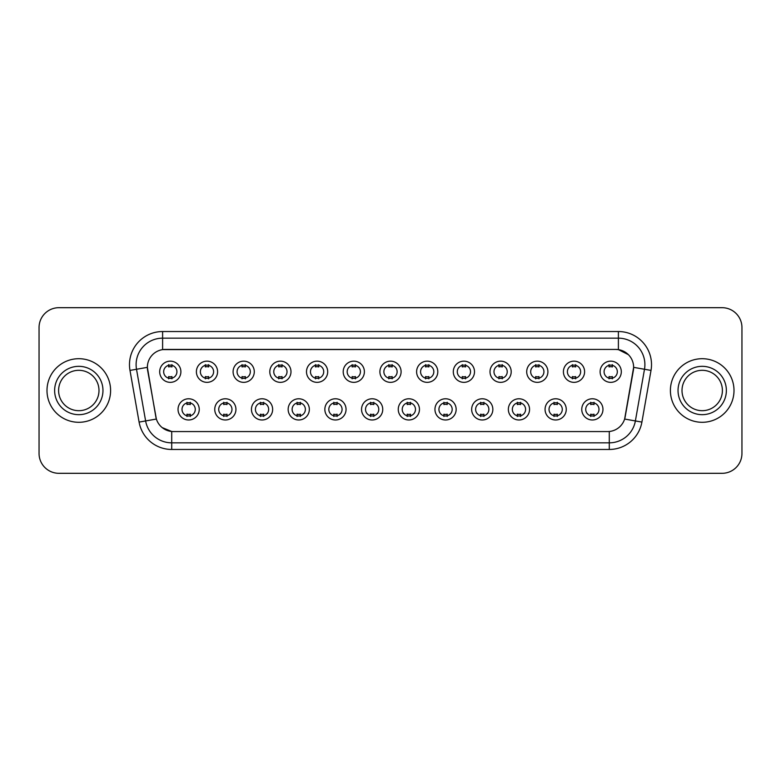 <?xml version="1.0" encoding="UTF-8"?>
<svg xmlns="http://www.w3.org/2000/svg" width="781" height="781" viewBox="0 0 781 781"><rect width="100%" height="100%" fill="white"/><g stroke="black" fill="none" stroke-linecap="round" stroke-linejoin="round"><path stroke-width="1.17" d="M235.94 409.381A10.602 10.602 0 0 1 225.338 419.983A10.602 10.602 0 0 1 214.746 409.381A10.602 10.602 0 0 1 225.338 398.779A10.602 10.602 0 0 1 235.94 409.381M218.719 409.381A6.629 6.629 0 0 0 225.338 416.009A6.629 6.629 0 0 0 231.967 409.381A6.629 6.629 0 0 0 225.338 402.752A6.629 6.629 0 0 0 218.719 409.381M272.647 409.381A10.602 10.602 0 0 1 262.045 419.983A10.602 10.602 0 0 1 251.443 409.381A10.602 10.602 0 0 1 262.045 398.779A10.602 10.602 0 0 1 272.647 409.381M255.416 409.381A6.629 6.629 0 0 0 262.045 416.009A6.629 6.629 0 0 0 268.664 409.381A6.629 6.629 0 0 0 262.045 402.752A6.629 6.629 0 0 0 255.416 409.381M309.344 409.381A10.602 10.602 0 0 1 298.742 419.983A10.602 10.602 0 0 1 288.15 409.381A10.602 10.602 0 0 1 298.742 398.779A10.602 10.602 0 0 1 309.344 409.381M292.123 409.381A6.629 6.629 0 0 0 298.742 416.009A6.629 6.629 0 0 0 305.371 409.381A6.629 6.629 0 0 0 298.742 402.752A6.629 6.629 0 0 0 292.123 409.381M346.051 409.381A10.602 10.602 0 0 1 335.449 419.983A10.602 10.602 0 0 1 324.847 409.381A10.602 10.602 0 0 1 335.449 398.779A10.602 10.602 0 0 1 346.051 409.381M328.821 409.381A6.629 6.629 0 0 0 335.449 416.009A6.629 6.629 0 0 0 342.068 409.381A6.629 6.629 0 0 0 335.449 402.752A6.629 6.629 0 0 0 328.821 409.381M382.749 409.381A10.602 10.602 0 0 1 372.146 419.983A10.602 10.602 0 0 1 361.544 409.381A10.602 10.602 0 0 1 372.146 398.779A10.602 10.602 0 0 1 382.749 409.381M365.528 409.381A6.629 6.629 0 0 0 372.146 416.009A6.629 6.629 0 0 0 378.775 409.381A6.629 6.629 0 0 0 372.146 402.752A6.629 6.629 0 0 0 365.528 409.381M419.456 409.381A10.602 10.602 0 0 1 408.853 419.983A10.602 10.602 0 0 1 398.251 409.381A10.602 10.602 0 0 1 408.853 398.779A10.602 10.602 0 0 1 419.456 409.381M402.225 409.381A6.629 6.629 0 0 0 408.853 416.009A6.629 6.629 0 0 0 415.472 409.381A6.629 6.629 0 0 0 408.853 402.752A6.629 6.629 0 0 0 402.225 409.381M456.153 409.381A10.602 10.602 0 0 1 445.551 419.983A10.602 10.602 0 0 1 434.949 409.381A10.602 10.602 0 0 1 445.551 398.779A10.602 10.602 0 0 1 456.153 409.381M438.932 409.381A6.629 6.629 0 0 0 445.551 416.009A6.629 6.629 0 0 0 452.179 409.381A6.629 6.629 0 0 0 445.551 402.752A6.629 6.629 0 0 0 438.932 409.381M492.85 409.381A10.602 10.602 0 0 1 482.258 419.983A10.602 10.602 0 0 1 471.656 409.381A10.602 10.602 0 0 1 482.258 398.779A10.602 10.602 0 0 1 492.85 409.381M475.629 409.381A6.629 6.629 0 0 0 482.258 416.009A6.629 6.629 0 0 0 488.877 409.381A6.629 6.629 0 0 0 482.258 402.752A6.629 6.629 0 0 0 475.629 409.381M529.557 409.381A10.602 10.602 0 0 1 518.955 419.983A10.602 10.602 0 0 1 508.353 409.381A10.602 10.602 0 0 1 518.955 398.779A10.602 10.602 0 0 1 529.557 409.381M512.336 409.381A6.629 6.629 0 0 0 518.955 416.009A6.629 6.629 0 0 0 525.584 409.381A6.629 6.629 0 0 0 518.955 402.752A6.629 6.629 0 0 0 512.336 409.381M566.254 409.381A10.602 10.602 0 0 1 555.662 419.983A10.602 10.602 0 0 1 545.06 409.381A10.602 10.602 0 0 1 555.662 398.779A10.602 10.602 0 0 1 566.254 409.381M549.033 409.381A6.629 6.629 0 0 0 555.662 416.009A6.629 6.629 0 0 0 562.281 409.381A6.629 6.629 0 0 0 555.662 402.752A6.629 6.629 0 0 0 549.033 409.381M602.961 409.381A10.602 10.602 0 0 1 592.359 419.983A10.602 10.602 0 0 1 581.757 409.381A10.602 10.602 0 0 1 592.359 398.779A10.602 10.602 0 0 1 602.961 409.381M585.73 409.381A6.629 6.629 0 0 0 592.359 416.009A6.629 6.629 0 0 0 598.988 409.381A6.629 6.629 0 0 0 592.359 402.752A6.629 6.629 0 0 0 585.73 409.381M199.243 409.381A10.602 10.602 0 0 1 188.641 419.983A10.602 10.602 0 0 1 178.039 409.381A10.602 10.602 0 0 1 188.641 398.779A10.602 10.602 0 0 1 199.243 409.381M182.012 409.381A6.629 6.629 0 0 0 188.641 416.009A6.629 6.629 0 0 0 195.27 409.381A6.629 6.629 0 0 0 188.641 402.752A6.629 6.629 0 0 0 182.012 409.381M217.587 371.756A10.602 10.602 0 0 1 206.994 382.348A10.602 10.602 0 0 1 196.392 371.756A10.602 10.602 0 0 1 206.994 361.154A10.602 10.602 0 0 1 217.587 371.756M200.366 371.756A6.629 6.629 0 0 0 206.994 378.375A6.629 6.629 0 0 0 213.613 371.756A6.629 6.629 0 0 0 206.994 365.127A6.629 6.629 0 0 0 200.366 371.756M254.294 371.756A10.602 10.602 0 0 1 243.692 382.348A10.602 10.602 0 0 1 233.089 371.756A10.602 10.602 0 0 1 243.692 361.154A10.602 10.602 0 0 1 254.294 371.756M237.073 371.756A6.629 6.629 0 0 0 243.692 378.375A6.629 6.629 0 0 0 250.32 371.756A6.629 6.629 0 0 0 243.692 365.127A6.629 6.629 0 0 0 237.073 371.756M290.991 371.756A10.602 10.602 0 0 1 280.399 382.348A10.602 10.602 0 0 1 269.796 371.756A10.602 10.602 0 0 1 280.399 361.154A10.602 10.602 0 0 1 290.991 371.756M273.77 371.756A6.629 6.629 0 0 0 280.399 378.375A6.629 6.629 0 0 0 287.017 371.756A6.629 6.629 0 0 0 280.399 365.127A6.629 6.629 0 0 0 273.77 371.756M327.698 371.756A10.602 10.602 0 0 1 317.096 382.348A10.602 10.602 0 0 1 306.494 371.756A10.602 10.602 0 0 1 317.096 361.154A10.602 10.602 0 0 1 327.698 371.756M310.467 371.756A6.629 6.629 0 0 0 317.096 378.375A6.629 6.629 0 0 0 323.724 371.756A6.629 6.629 0 0 0 317.096 365.127A6.629 6.629 0 0 0 310.467 371.756M364.395 371.756A10.602 10.602 0 0 1 353.803 382.348A10.602 10.602 0 0 1 343.201 371.756A10.602 10.602 0 0 1 353.803 361.154A10.602 10.602 0 0 1 364.395 371.756M347.174 371.756A6.629 6.629 0 0 0 353.803 378.375A6.629 6.629 0 0 0 360.422 371.756A6.629 6.629 0 0 0 353.803 365.127A6.629 6.629 0 0 0 347.174 371.756M401.102 371.756A10.602 10.602 0 0 1 390.5 382.348A10.602 10.602 0 0 1 379.898 371.756A10.602 10.602 0 0 1 390.5 361.154A10.602 10.602 0 0 1 401.102 371.756M383.871 371.756A6.629 6.629 0 0 0 390.5 378.375A6.629 6.629 0 0 0 397.129 371.756A6.629 6.629 0 0 0 390.5 365.127A6.629 6.629 0 0 0 383.871 371.756M437.799 371.756A10.602 10.602 0 0 1 427.197 382.348A10.602 10.602 0 0 1 416.605 371.756A10.602 10.602 0 0 1 427.197 361.154A10.602 10.602 0 0 1 437.799 371.756M420.578 371.756A6.629 6.629 0 0 0 427.197 378.375A6.629 6.629 0 0 0 433.826 371.756A6.629 6.629 0 0 0 427.197 365.127A6.629 6.629 0 0 0 420.578 371.756M474.506 371.756A10.602 10.602 0 0 1 463.904 382.348A10.602 10.602 0 0 1 453.302 371.756A10.602 10.602 0 0 1 463.904 361.154A10.602 10.602 0 0 1 474.506 371.756M457.275 371.756A6.629 6.629 0 0 0 463.904 378.375A6.629 6.629 0 0 0 470.533 371.756A6.629 6.629 0 0 0 463.904 365.127A6.629 6.629 0 0 0 457.275 371.756M511.204 371.756A10.602 10.602 0 0 1 500.601 382.348A10.602 10.602 0 0 1 490.009 371.756A10.602 10.602 0 0 1 500.601 361.154A10.602 10.602 0 0 1 511.204 371.756M493.982 371.756A6.629 6.629 0 0 0 500.601 378.375A6.629 6.629 0 0 0 507.23 371.756A6.629 6.629 0 0 0 500.601 365.127A6.629 6.629 0 0 0 493.982 371.756M547.911 371.756A10.602 10.602 0 0 1 537.308 382.348A10.602 10.602 0 0 1 526.706 371.756A10.602 10.602 0 0 1 537.308 361.154A10.602 10.602 0 0 1 547.911 371.756M530.68 371.756A6.629 6.629 0 0 0 537.308 378.375A6.629 6.629 0 0 0 543.927 371.756A6.629 6.629 0 0 0 537.308 365.127A6.629 6.629 0 0 0 530.68 371.756M584.608 371.756A10.602 10.602 0 0 1 574.006 382.348A10.602 10.602 0 0 1 563.413 371.756A10.602 10.602 0 0 1 574.006 361.154A10.602 10.602 0 0 1 584.608 371.756M567.387 371.756A6.629 6.629 0 0 0 574.006 378.375A6.629 6.629 0 0 0 580.634 371.756A6.629 6.629 0 0 0 574.006 365.127A6.629 6.629 0 0 0 567.387 371.756M621.315 371.756A10.602 10.602 0 0 1 610.713 382.348A10.602 10.602 0 0 1 600.111 371.756A10.602 10.602 0 0 1 610.713 361.154A10.602 10.602 0 0 1 621.315 371.756M604.084 371.756A6.629 6.629 0 0 0 610.713 378.375A6.629 6.629 0 0 0 617.332 371.756A6.629 6.629 0 0 0 610.713 365.127A6.629 6.629 0 0 0 604.084 371.756M180.889 371.756A10.602 10.602 0 0 1 170.287 382.348A10.602 10.602 0 0 1 159.685 371.756A10.602 10.602 0 0 1 170.287 361.154A10.602 10.602 0 0 1 180.889 371.756M163.668 371.756A6.629 6.629 0 0 0 170.287 378.375A6.629 6.629 0 0 0 176.916 371.756A6.629 6.629 0 0 0 170.287 365.127A6.629 6.629 0 0 0 163.668 371.756M139.096 422.091L129.988 370.419A33.124 33.124 0 0 1 162.604 331.534L618.396 331.534A33.124 33.124 0 0 1 651.012 370.419L641.904 422.091A33.124 33.124 0 0 1 609.287 449.465L171.713 449.465A33.124 33.124 0 0 1 139.096 422.091L156.366 419.046L147.638 370.419A17.885 17.885 0 0 1 165.25 349.429L615.75 349.429A17.885 17.885 0 0 1 633.362 370.419L625.181 416.79A17.885 17.885 0 0 1 607.569 431.571L173.431 431.571A17.885 17.885 0 0 1 155.819 416.79L147.365 367.353L136.509 369.267A26.495 26.495 0 0 1 162.604 338.163L618.396 338.163A26.495 26.495 0 0 1 644.491 369.267L635.383 420.939A26.495 26.495 0 0 1 609.287 442.837L171.713 442.837A26.495 26.495 0 0 1 145.617 420.939L136.509 369.267A26.495 26.495 0 0 1 136.109 364.659M46.997 390.5A31.796 31.796 0 0 0 78.803 422.296A31.796 31.796 0 0 0 110.599 390.5A31.796 31.796 0 0 0 78.803 358.704A31.796 31.796 0 0 0 46.997 390.5A31.796 31.796 0 0 0 78.803 422.296A31.796 31.796 0 0 0 110.599 390.5A31.796 31.796 0 0 0 78.803 358.704A31.796 31.796 0 0 0 46.997 390.5M670.401 390.5A31.796 31.796 0 0 0 702.197 422.296A31.796 31.796 0 0 0 734.003 390.5A31.796 31.796 0 0 0 702.197 358.704A31.796 31.796 0 0 0 670.401 390.5A31.796 31.796 0 0 0 702.197 422.296A31.796 31.796 0 0 0 734.003 390.5A31.796 31.796 0 0 0 702.197 358.704A31.796 31.796 0 0 0 670.401 390.5M162.604 331.534L162.604 349.624L615.75 349.429L618.396 349.624L628.393 354.662M147.365 367.314L147.56 364.659M607.569 431.571L173.431 431.571M171.713 449.465L171.713 431.493L162.165 427.588M644.491 369.267L633.635 367.353L624.634 419.046L635.383 420.939L644.491 369.267L651.012 370.419M625.181 416.79L625.073 417.357M155.927 417.357L155.819 416.79M741.95 327.561A19.876 19.876 0 0 0 722.074 307.685L58.926 307.685A19.876 19.876 0 0 0 39.05 327.561L39.05 453.439A19.876 19.876 0 0 0 58.926 473.315L722.074 473.315A19.876 19.876 0 0 0 741.95 453.439L741.95 327.561L741.95 453.439M39.05 327.561L39.05 453.439M722.074 307.685L58.926 307.685M58.926 473.315L722.074 473.315M171.947 364.659L171.947 366.943A5.086 5.086 0 0 0 168.637 366.943L168.637 364.659M168.637 378.844L168.637 376.559A5.086 5.086 0 0 0 171.947 376.559L171.947 378.844M186.981 416.478L186.981 414.184A5.086 5.086 0 0 0 190.3 414.184L190.3 416.478M190.3 402.283L190.3 404.578A5.086 5.086 0 0 0 186.981 404.578L186.981 402.283M98.992 390.5A20.189 20.189 0 0 0 78.803 370.311A20.189 20.189 0 0 0 58.604 390.5A20.189 20.189 0 0 0 78.803 410.689A20.189 20.189 0 0 0 98.992 390.5A20.189 20.189 0 0 1 78.803 410.689A20.189 20.189 0 0 1 58.604 390.5M208.644 364.659L208.644 366.943A5.086 5.086 0 0 0 205.335 366.943L205.335 364.659M205.335 378.844L205.335 376.559A5.086 5.086 0 0 0 208.644 376.559L208.644 378.844M245.351 364.659L245.351 366.943A5.086 5.086 0 0 0 242.032 366.943L242.032 364.659M242.032 378.844L242.032 376.559A5.086 5.086 0 0 0 245.351 376.559L245.351 378.844M282.048 364.659L282.048 366.943A5.086 5.086 0 0 0 278.739 366.943L278.739 364.659M278.739 378.844L278.739 376.559A5.086 5.086 0 0 0 282.048 376.559L282.048 378.844M318.755 364.659L318.755 366.943A5.086 5.086 0 0 0 315.436 366.943L315.436 364.659M315.436 378.844L315.436 376.559A5.086 5.086 0 0 0 318.755 376.559L318.755 378.844M223.688 416.478L223.688 414.184A5.086 5.086 0 0 0 226.998 414.184L226.998 416.478M226.998 402.283L226.998 404.578A5.086 5.086 0 0 0 223.688 404.578L223.688 402.283M260.385 416.478L260.385 414.184A5.086 5.086 0 0 0 263.695 414.184L263.695 416.478M263.695 402.283L263.695 404.578A5.086 5.086 0 0 0 260.385 404.578L260.385 402.283M297.092 416.478L297.092 414.184A5.086 5.086 0 0 0 300.402 414.184L300.402 416.478M300.402 402.283L300.402 404.578A5.086 5.086 0 0 0 297.092 404.578L297.092 402.283M722.396 390.5A20.189 20.189 0 0 0 702.197 370.311A20.189 20.189 0 0 0 682.008 390.5A20.189 20.189 0 0 0 702.197 410.689A20.189 20.189 0 0 0 722.396 390.5A20.189 20.189 0 0 1 702.197 410.689A20.189 20.189 0 0 1 682.008 390.5M355.453 364.659L355.453 366.943A5.086 5.086 0 0 0 352.143 366.943L352.143 364.659M352.143 378.844L352.143 376.559A5.086 5.086 0 0 0 355.453 376.559L355.453 378.844M392.16 364.659L392.16 366.943A5.086 5.086 0 0 0 388.84 366.943L388.84 364.659M388.84 378.844L388.84 376.559A5.086 5.086 0 0 0 392.16 376.559L392.16 378.844M428.857 364.659L428.857 366.943A5.086 5.086 0 0 0 425.547 366.943L425.547 364.659M425.547 378.844L425.547 376.559A5.086 5.086 0 0 0 428.857 376.559L428.857 378.844M333.79 416.478L333.79 414.184A5.086 5.086 0 0 0 337.099 414.184L337.099 416.478M337.099 402.283L337.099 404.578A5.086 5.086 0 0 0 333.79 404.578L333.79 402.283M370.497 416.478L370.497 414.184A5.086 5.086 0 0 0 373.806 414.184L373.806 416.478M373.806 402.283L373.806 404.578A5.086 5.086 0 0 0 370.497 404.578L370.497 402.283M407.194 416.478L407.194 414.184A5.086 5.086 0 0 0 410.503 414.184L410.503 416.478M410.503 402.283L410.503 404.578A5.086 5.086 0 0 0 407.194 404.578L407.194 402.283M465.564 364.659L465.564 366.943A5.086 5.086 0 0 0 462.245 366.943L462.245 364.659M462.245 378.844L462.245 376.559A5.086 5.086 0 0 0 465.564 376.559L465.564 378.844M502.261 364.659L502.261 366.943A5.086 5.086 0 0 0 498.952 366.943L498.952 364.659M498.952 378.844L498.952 376.559A5.086 5.086 0 0 0 502.261 376.559L502.261 378.844M538.968 364.659L538.968 366.943A5.086 5.086 0 0 0 535.649 366.943L535.649 364.659M535.649 378.844L535.649 376.559A5.086 5.086 0 0 0 538.968 376.559L538.968 378.844M575.665 364.659L575.665 366.943A5.086 5.086 0 0 0 572.356 366.943L572.356 364.659M572.356 378.844L572.356 376.559A5.086 5.086 0 0 0 575.665 376.559L575.665 378.844M612.363 364.659L612.363 366.943A5.086 5.086 0 0 0 609.053 366.943L609.053 364.659M609.053 378.844L609.053 376.559A5.086 5.086 0 0 0 612.363 376.559L612.363 378.844M443.901 416.478L443.901 414.184A5.086 5.086 0 0 0 447.21 414.184L447.21 416.478M447.21 402.283L447.21 404.578A5.086 5.086 0 0 0 443.901 404.578L443.901 402.283M480.598 416.478L480.598 414.184A5.086 5.086 0 0 0 483.908 414.184L483.908 416.478M483.908 402.283L483.908 404.578A5.086 5.086 0 0 0 480.598 404.578L480.598 402.283M517.305 416.478L517.305 414.184A5.086 5.086 0 0 0 520.615 414.184L520.615 416.478M520.615 402.283L520.615 404.578A5.086 5.086 0 0 0 517.305 404.578L517.305 402.283M554.002 416.478L554.002 414.184A5.086 5.086 0 0 0 557.312 414.184L557.312 416.478M557.312 402.283L557.312 404.578A5.086 5.086 0 0 0 554.002 404.578L554.002 402.283M590.7 416.478L590.7 414.184A5.086 5.086 0 0 0 594.019 414.184L594.019 416.478M594.019 402.283L594.019 404.578A5.086 5.086 0 0 0 590.7 404.578L590.7 402.283M618.396 331.534L618.396 349.624M609.287 431.493L609.287 449.465M129.988 370.419L136.509 369.267M635.383 420.939L641.904 422.091M102.965 390.5A24.172 24.172 0 0 0 78.803 366.328A24.172 24.172 0 0 0 54.631 390.5A24.172 24.172 0 0 0 78.803 414.672A24.172 24.172 0 0 0 102.965 390.5M726.369 390.5A24.172 24.172 0 0 0 702.197 366.328A24.172 24.172 0 0 0 678.035 390.5A24.172 24.172 0 0 0 702.197 414.672A24.172 24.172 0 0 0 726.369 390.5"/></g></svg>
